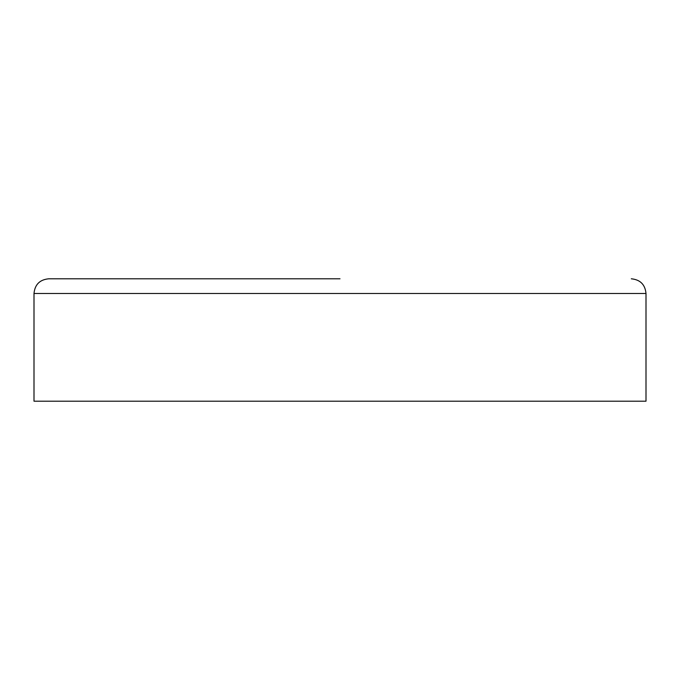 <?xml version="1.0" encoding="UTF-8"?>
<svg xmlns="http://www.w3.org/2000/svg" width="680" height="680" viewBox="0 0 680 680"><rect width="100%" height="100%" fill="white"/><g stroke="black" fill="none" stroke-linecap="round" stroke-linejoin="round"><path stroke-width="1.02" d="M34 293.488L646 293.488L646 401.2L34 401.2L34 293.488C34.867 284.563 39.763 279.667 48.688 278.8L234.736 278.8M340 278.8L48.688 278.8M646 293.488C645.133 284.563 640.237 279.667 631.312 278.8"/></g></svg>
